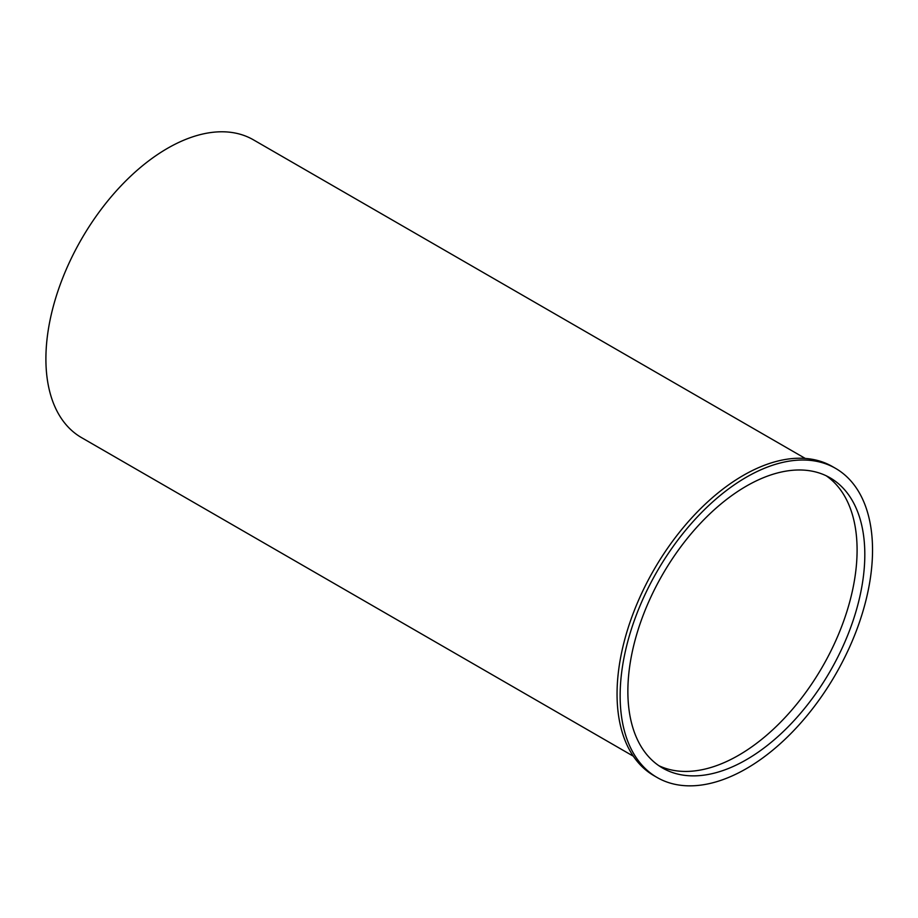 <?xml version="1.0" encoding="UTF-8"?>
<svg xmlns="http://www.w3.org/2000/svg" width="918" height="918" viewBox="0 0 918 918"><rect width="100%" height="100%" fill="white"/><g stroke="black" fill="none" stroke-linecap="round" stroke-linejoin="round"><path stroke-width="1.38" d="M835.575 468.375L832.488 466.596A178.471 103.034 120 0 0 654.018 569.63A178.471 103.034 120 0 0 654.018 775.71L657.104 777.489A178.471 103.034 120 0 0 687.777 785.819A178.471 103.034 120 0 0 804.902 718.197A178.471 103.034 120 0 0 835.575 468.375A178.471 103.034 120 0 0 657.104 571.409A178.471 103.034 120 0 0 657.104 777.489M805.258 458.438L253.425 139.834A171.918 99.259 120 0 0 81.507 239.093A171.918 99.259 120 0 0 81.507 437.611L633.34 756.202M864.813 554.529A167.546 96.734 120 0 0 830.113 477.83A167.546 96.734 120 0 0 662.566 574.565A167.546 96.734 120 0 0 662.566 768.033A167.546 96.734 120 0 0 791.672 723.143A167.546 96.734 120 0 0 864.813 554.529M658.791 765.658A167.546 96.734 120 0 0 786.474 716.006A167.546 96.734 120 0 0 857.091 550.077A167.546 96.734 120 0 0 826.166 475.754"/></g></svg>

